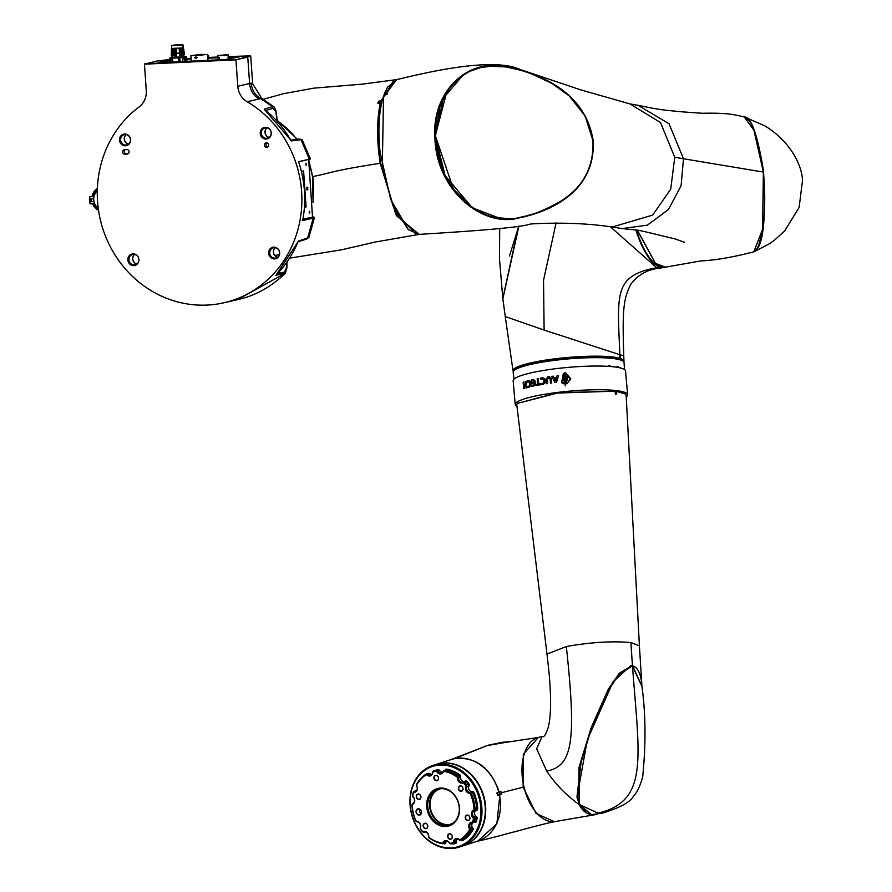 <?xml version="1.0" encoding="UTF-8"?>
<svg xmlns="http://www.w3.org/2000/svg" width="892" height="892" viewBox="0 0 892 892"><rect width="100%" height="100%" fill="white"/><g stroke="black" fill="none" stroke-linecap="round" stroke-linejoin="round"><path stroke-width="1.34" d="M196.173 58.359L196.831 57.579L196.173 58.359L194.779 57.523L194.947 58.114L196.006 56.865M195.816 56.932L197.177 57.501L195.928 58.013L197.177 57.501M207.022 54.546L190.877 55.505L207.022 54.546M208.617 55.817L208.683 56.664L207.669 56.787L208.683 56.664L208.628 55.85L207.669 56.787L207.557 55.56L208.438 55.516M207.646 56.486L207.557 55.56M192.817 55.627L206.465 54.579L200.7 54.367L192.817 55.627M207.725 56.965L208.617 56.843L207.669 56.776M208.683 56.664L208.628 55.85M200.499 54.423L192.326 55.516M200.767 55.259L200.7 54.367M200.455 54.579L200.499 55.271M206.175 54.535L202.774 54.468L202.819 55.036M196.831 57.579L195.337 57.199M185.87 61.392L185.201 56.954L186.071 56.553L183.841 57.322L184.555 61.448M169.982 62.15L169.904 57.958L171.008 57.634M171.141 62.094L170.918 57.746L170.116 57.735L172.256 57.868L172.613 62.016M172.156 58.047L182.525 57.199L182.871 61.526M183.596 55.025L183.719 56.82L184.967 56.765L183.785 57.088L184.722 61.437M185.291 56.564L184.176 56.742M171.208 57.422L172.078 57.378M183.719 56.82L172.457 57.356M171.052 62.094L170.762 57.991L172.1 57.947M180.139 61.659L179.872 57.724L182.481 57.434L182.76 61.537M178.734 61.726L178.768 57.88L179.649 57.512L180.084 61.659M186.316 56.753L186.93 61.336L186.316 56.753L185.268 56.564L186.116 56.564M171.855 55.75L176.047 55.572L176.505 53.297L179.515 53.085L179.827 55.494L179.76 54.334L183.942 53.71L183.864 52.717M176.047 55.572L176.616 54.869L176.683 55.917L172.346 55.75M184.477 54.735L184.566 53.81L179.638 54.501L179.459 52.806L183.629 52.227M176.505 53.297L182.581 52.461M176.538 52.996L176.616 54.869M171.755 53.565L171.833 54.557L176.426 54.579L171.821 54.423M171.766 54.423L176.248 54.936L171.699 55.605M176.248 53.085L171.543 52.896M183.607 52.204L183.54 51.357M183.362 48.235L182.492 44.856L183.228 52.338M183.496 50.61L183.841 49.952M183.629 52.004L179.693 52.84M183.953 51.446L183.897 50.699M183.44 49.762L183.797 49.205M183.785 49.194L183.339 48.358M179.716 53.219L184.454 52.126M184.566 53.81L179.905 54.356L180.017 55.371L184.22 54.847L183.25 54.345L184.087 55.003L179.95 55.516L184.109 54.992M176.482 52.349L171.911 52.472M171.643 48.469L182.347 48.547L179.203 49.082L179.247 49.74L182.403 49.394L179.247 49.829L179.303 50.487L182.459 50.142L179.303 50.576L179.348 51.234L182.503 50.799L179.404 51.981L182.559 51.546L179.459 52.728L182.615 52.427M179.459 52.728L179.415 52.082L181.946 52.026M182.559 51.647L179.415 52.082M182.503 50.889L179.359 51.335M171.699 49.383L176.27 49.261L176.226 48.603L171.643 48.726M171.743 50.13L176.326 50.008L176.281 49.35L171.699 49.473M171.799 50.877L176.371 50.755L176.326 50.108L171.755 50.22M171.855 51.624L176.426 51.502L176.382 50.855L171.81 50.967M171.9 52.372L176.482 52.249L176.438 51.602L171.855 51.725M175.401 53.074L171.532 52.784L176.36 52.617M171.688 53.052L176.371 52.806M182.492 44.856L182.481 47.923L181.689 48.279L182.347 48.547M182.347 48.647L181.745 49.216L182.392 49.305M182.403 49.394L181.801 49.963L182.447 50.052M182.459 50.142L181.856 50.71L182.503 50.799M181.912 51.468L182.559 51.546M181.957 52.215L182.604 52.293M171.097 53.063L176.281 53.464M176.114 55.56L176.426 54.914L175.858 55.616L171.275 55.672L171.219 54.747M179.493 51.58L181.89 51.279M181.856 50.71L179.348 51.234M179.448 51.011L181.845 50.532M181.801 49.963L179.303 50.487M179.247 49.829L181.79 49.774M181.745 49.216L179.247 49.74M179.348 49.517L181.734 49.027M181.7 48.469L179.192 48.993M179.147 48.335L181.689 48.279M179.961 48.235L182.102 48.001M171.743 48.436L182.481 47.923M171.643 48.625L175.423 48.569M176.103 48.87L171.275 49.038L176.226 48.603M176.371 50.755L171.387 50.721L176.326 50.108M171.442 51.48L176.27 51.301L171.442 51.48M176.482 52.249L171.476 52.037L176.438 51.602M171.331 49.785L176.281 49.35M176.148 49.617L171.342 49.974M171.81 45.592L182.749 44.778M179.114 44.678C171.375 45.28 170.138 45.559 175.389 45.537C183.128 44.934 184.365 44.656 179.114 44.678L182.615 44.734M171.888 45.481L175.389 45.537M171.543 45.67L182.994 44.99L172.011 45.358M180.084 44.834L172.959 45.425M175.022 45.559L179.95 44.723M179.303 44.801L181.087 44.79M177.553 45.325L178.612 45.213L177.553 45.325M179.158 45.169L180.217 45.057L179.158 45.169M180.184 45.013L181.243 44.901L180.184 45.013M180.34 44.901L181.399 44.778L180.34 44.901M178.166 44.901L179.225 44.778L178.166 44.901M174.799 45.169L175.858 45.046L174.799 45.169M176.404 45.013L177.463 44.89L176.404 45.013M173.773 45.325L174.843 45.202L173.773 45.325M173.617 45.436L174.676 45.325L173.617 45.436M174.353 45.481L175.412 45.358L174.353 45.481M175.769 45.202L176.828 45.079L175.769 45.202M175.702 45.314L176.761 45.191L175.702 45.314M177.397 45.224L178.456 45.113L177.397 45.224M178.511 45.068L179.582 44.946L178.511 45.068M177.508 45.046L178.578 44.923L177.508 45.046M228.542 59.14L228.24 54.903L217.893 55.627L228.073 54.747L218.038 55.449M228.051 56.91L228.118 56.921A0.747 0.747 0 0 1 228.185 58.08L228.051 56.91M219.209 57.612L219.097 58.727A0.747 0.747 0 0 1 218.986 57.746L219.298 58.816A0.747 0.58 -89.9 0 1 219.209 57.612M227.493 54.903L218.339 55.46L227.493 54.903M225.431 55.193L220.714 55.527M98.209 208.048A10.604 9.634 -86.7 0 1 93.749 199.953A10.604 9.634 93.3 0 1 97.295 190.855M92.634 196.441L89.635 196.686L92.634 196.441A12.109 11.005 -86.7 0 1 97.351 188.948M93.47 198.827A12.41 11.273 93.3 0 0 93.493 200.187A12.41 11.273 -86.7 0 0 93.649 201.525L90.794 201.737A15.041 13.67 93.3 0 1 90.638 200.388A15.041 13.67 -86.7 0 1 90.605 199.039L89.691 198.983A15.041 13.67 -86.7 0 1 89.88 196.708M89.891 201.681L89.88 201.681A15.041 13.67 93.3 0 0 90.382 203.889L93.136 203.621A12.109 11.005 -86.7 0 0 98.466 209.921M92.389 196.418L89.713 196.864M89.635 196.686L89.635 196.686A15.041 13.67 93.3 0 0 89.49 200.321L89.624 196.708M90.148 203.878A15.041 13.67 -86.7 0 1 89.49 200.321L90.382 203.889M89.78 199.039A15.041 13.67 93.3 0 0 89.813 200.343A15.041 13.67 93.3 0 0 89.969 201.681L90.794 201.737M90.605 199.039L89.691 198.983M90.884 198.961L92.311 198.838L90.884 198.961M91.252 201.759A15.041 13.67 -86.7 0 1 91.107 200.421A15.041 13.67 -86.7 0 1 91.073 199.061M276.988 120.721L275.762 111.277L272.963 108.278L265.225 110.742L264.255 109.214L272.406 106.605L274.167 106.906M291.16 140.535L264.255 109.214A109.058 101.956 -102.9 0 1 291.305 140.958L290.301 140.167L299.154 139.018L300.66 139.754L291.305 140.958L290.301 140.167M301.228 140.089L309.312 159.222L309.58 158.363M285.429 273.086L275.862 275.26A109.058 101.956 -102.9 0 0 298.307 241.141L308.911 237.406L306.703 239.056L297.85 241.832M277.825 273.264L284.414 272.149L286.678 267.31L286.733 262.371M284.414 272.149L284.102 273.866L237.495 299.667C255.034 295.832 270.956 287.034 285.262 273.275L286.889 267.957L286.945 262.07M313.694 217.213L313.438 218.083L302.667 220.547A109.058 101.956 -102.9 0 0 298.552 161.686L309.312 159.222L298.608 161.865M302.711 220.279L313.259 217.871L313.516 217.012L302.945 219.042M310.461 158.977L302.12 139.687M309.424 158.586L309.178 159.445M306.157 239.112L307.55 238.242L313.516 217.012M314.542 217.291L308.911 237.406M312.523 216.845L308.677 159.556L312.512 217.024M228.397 57.021L239.246 56.876L225.42 59.496L159.947 62.63L158.252 62.462L169.915 60.11M169.915 60.355L159.311 62.485M186.618 59.017L191.111 58.794M191.133 59.028L186.651 59.251M207.791 57.991L218.016 57.501M237.74 56.865L228.408 57.266M218.038 57.746L207.814 58.225M169.915 59.441L156.613 61.102L144.448 64.202L235.923 59.82L250.306 55.895L228.352 56.519M144.894 63.778L235.678 59.441M274.089 106.839L261.78 98.477L259.003 99.023A18.799 17.572 77.1 0 1 249.615 83.536L247.764 57.11L235.923 59.82L237.774 86.245L251.154 83.157L252.648 83.77L250.719 56.274L247.396 56.753M217.982 57.01L207.758 57.501M191.078 58.303L186.551 58.526M312.992 199.016A78.975 73.835 -102.9 0 0 309.624 164.362M296.791 139.33A78.975 73.835 -102.9 0 0 277.412 120.966M307.015 188.836L307.16 189.517L307.417 188.836M307.283 188.435L307.539 189.528M306.937 188.758L306.826 189.84M307.305 188.703L307.885 189.517L307.472 188.39M307.428 188.569L307.183 189.829L307.651 188.691M307.461 187.666L306.681 188.078M307.138 187.153L307.038 188.056L307.818 187.655L306.881 187.164M307.818 187.655L306.904 187.799M125.215 149.666A2.252 2.107 -102.9 0 0 126.53 153.837L124.969 154.193A2.252 2.107 77.1 0 1 124.3 149.745A2.252 2.107 77.1 0 1 124.646 149.7L126.764 149.6A2.252 2.107 77.1 0 1 127.422 154.048A2.252 2.107 77.1 0 1 127.077 154.093L127.757 153.937M126.53 153.837L128.08 153.758M124.969 154.193L127.077 154.093M266.92 142.943A2.252 2.107 -102.9 0 0 267.845 147.013M266.764 147.403A2.252 2.107 77.1 0 1 266.095 142.954A2.252 2.107 77.1 0 1 268.693 144.872A2.252 2.107 77.1 0 1 266.764 147.403M309.925 212.118L309.435 213.255L309.334 211.17L309.925 212.118M309.268 211.281L309.357 213.143M306.569 164.184L306.079 165.321L305.989 163.225L306.569 164.184M306.001 165.21L305.911 163.347M304.406 207.29L306.101 206.899L303.592 170.952L301.385 171.454M306.101 206.899L304.428 206.977M266.206 138.929A5.798 5.419 77.1 0 1 260.375 133.421A5.798 5.419 77.1 0 1 265.392 127.389A5.798 5.419 77.1 0 1 271.224 132.897A5.798 5.419 77.1 0 1 266.206 138.929M265.883 127.812A5.263 4.917 -102.9 0 0 261.367 133.733A5.263 4.917 -102.9 0 0 267.422 138.193A5.263 4.917 -102.9 0 0 265.883 127.812M265.816 129.195A5.642 5.274 -102.9 0 0 267.533 136.721M269.172 137.379A5.263 4.917 77.1 0 1 267.009 127.902M266.173 139.052A5.909 5.519 77.1 0 1 260.241 133.432A5.909 5.519 77.1 0 1 265.348 127.288A5.909 5.519 77.1 0 1 271.291 132.908A5.909 5.519 77.1 0 1 266.173 139.052M273.777 247.229A5.798 5.419 -102.9 0 0 268.76 253.261A5.798 5.419 -102.9 0 0 274.58 258.78A5.798 5.419 -102.9 0 0 279.609 252.748A5.798 5.419 -102.9 0 0 273.777 247.229M274.992 258.145A5.263 4.917 77.1 0 1 273.454 247.775A5.263 4.917 77.1 0 1 279.508 252.235A5.263 4.917 77.1 0 1 274.992 258.145M275.918 256.573A5.642 5.274 77.1 0 1 274.19 249.046M275.383 247.742A5.263 4.917 -102.9 0 0 277.557 257.219M274.558 258.892A5.909 5.519 77.1 0 1 268.615 253.272A5.909 5.519 77.1 0 1 273.733 247.129A5.909 5.519 77.1 0 1 279.664 252.748A5.909 5.519 77.1 0 1 274.558 258.892M124.657 134.135A5.798 5.419 -102.9 0 0 119.639 140.167A5.798 5.419 -102.9 0 0 125.471 145.675A5.798 5.419 -102.9 0 0 130.488 139.643A5.798 5.419 -102.9 0 0 124.657 134.135M125.872 145.039A5.263 4.917 77.1 0 1 124.334 134.67A5.263 4.917 77.1 0 1 130.388 139.13A5.263 4.917 77.1 0 1 125.872 145.039M126.798 143.467A5.642 5.274 77.1 0 1 125.07 135.941M126.274 134.636A5.263 4.917 -102.9 0 0 128.437 144.114M125.438 145.786A5.909 5.519 77.1 0 1 119.506 140.178A5.909 5.519 77.1 0 1 124.612 134.034A5.909 5.519 77.1 0 1 130.544 139.643A5.909 5.519 77.1 0 1 125.438 145.786M133.845 265.515A5.798 5.419 77.1 0 1 128.024 260.007A5.798 5.419 77.1 0 1 133.042 253.975A5.798 5.419 77.1 0 1 138.862 259.483A5.798 5.419 77.1 0 1 133.845 265.515M133.521 254.398A5.263 4.917 -102.9 0 0 129.006 260.308A5.263 4.917 -102.9 0 0 135.06 264.779A5.263 4.917 -102.9 0 0 133.521 254.398M133.454 255.781A5.642 5.274 -102.9 0 0 135.183 263.307M136.822 263.954A5.263 4.917 77.1 0 1 134.647 254.488M133.811 265.638A5.909 5.519 77.1 0 1 127.879 260.018A5.909 5.519 77.1 0 1 132.997 253.874A5.909 5.519 77.1 0 1 138.929 259.494A5.909 5.519 77.1 0 1 133.811 265.638M237.495 299.667L223.914 302.778A109.058 101.956 -102.9 0 1 106.85 239.48A109.058 101.956 -102.9 0 1 139.119 106.906A18.799 17.572 77.1 0 0 146.288 90.627L144.448 64.202M223.914 302.778A109.058 101.956 -102.9 0 0 301.139 212.82A109.058 101.956 -102.9 0 0 247.162 101.733A18.799 17.572 77.1 0 1 237.774 86.245M272.963 108.278L272.406 106.605L260.709 98.611C255.056 95.098 251.879 89.947 251.154 83.157M419.173 234.384L396.371 215.585L380.17 163.292C376.692 140.033 376.747 119.929 380.338 102.959L378.052 103.26L378.743 101.142L380.839 100.863L381.531 102.714L379.033 103.138M393.372 80.938L381.308 101.075L378.799 101.677L378.42 103.238M377.572 102.914L378.186 103.249M381.263 104.119L380.806 103.171C377.238 120.052 377.182 140.066 380.639 163.214L395.167 212.185L415.772 234.038M396.539 79.633L380.839 100.863L381.743 101.989M312.992 199.172L312.546 176.616L309.557 164.028M380.639 163.214L380.17 163.292C331.791 170.796 332.225 172.647 313.014 176.538L313.014 202.517M277.356 120.476L297.337 139.252M308.9 160.593L312.546 176.616M387.251 94.184L386.414 93.27L387.362 94.028L383.75 95.444C378.944 110.385 377.729 129.273 380.081 152.108L390.64 199.351L408.38 229.735L419.597 234.351C461.354 231.753 518.408 228.151 530.818 223.97C560.12 222.286 587.271 223.301 612.258 227.003L652.665 215.106L670.706 189.193L674.753 157.293L660.493 122.527L629.975 103.918L637.981 105.278C660.002 109.939 662.633 109.928 682.692 111.879L702.472 113.306C700.41 113.228 717.726 112.961 723.345 113.607L722.397 113.563C727.649 113.518 734.919 114.644 744.229 116.964L748.065 119.617C753.506 124.334 758.501 140.758 763.05 168.911L763.028 168.934C767.02 202.841 762.816 229.411 762.136 232.477L758.635 245.333C756.472 249.637 754.855 251.8 753.807 251.834L762.56 229.3L763.385 172.089L753.918 130.143L744.229 116.964M384.619 95.266A76.344 27.039 -98.3 0 1 384.642 95.232L384.162 94.028L387.474 87.249L384.385 93.66L386.414 93.27M754.086 251.7L756.594 249.816C763.63 241.777 765.949 215.864 763.552 172.111L763.195 168.945C757.174 133.376 750.83 116.071 744.14 117.03M754.509 251.555L768.982 243.984L774.434 240.204L784.704 230.883L799.109 207.49L802.521 180.362C801.852 164.764 790.134 141.293 764.845 125.828L744.586 117.086M637.379 230.158L655.497 263.408L665.477 267.165L700.911 260.91C714.737 260.341 732.332 257.342 753.707 251.879L753.807 251.834M655.375 263.296L637.178 230.125M684.51 242.323L675.378 239L652.531 233.47C633.365 229.01 642.563 230.85 622.181 228.575L647.369 225.163L668.376 209.609L681.064 185.859L683.506 158.765L669.033 123.754L637.992 105.278M498.383 217.748L472.292 207.803L453.448 189.193L435.385 135.796C437.504 162.366 445.376 182.47 459.012 196.095C481.814 219.532 498.84 217.47 504.515 218.317C518.297 220.279 537.062 214.559 560.823 201.168C584.004 186.328 594.696 166.124 592.912 140.557C585.353 91.876 539.247 73.189 506.578 67.045C471.288 57.958 433.791 88.319 435.597 135.718L436.088 143.489C440.269 192.137 484.69 227.393 519.3 217.481C551.501 210.958 595.365 190.843 592.901 140.546L585.119 115.993L569.174 95.845L551.657 83.257L532.067 74.103L520.917 70.223L505.452 66.889L490.923 66.287L480.911 67.491L468.133 71.884L456.291 80.224L447.104 91.541L440.068 106.126L435.597 135.718M435.385 135.774L443.491 98.02L463.472 74.627M593.158 140.613C595.945 190.877 551.223 211.449 519.211 217.893C483.877 227.761 439.622 192.895 435.229 143.623L434.738 135.807C432.854 88.118 470.809 57.69 506.277 66.878C539.292 73.111 585.576 91.698 593.158 140.613L592.756 140.624M408.257 229.634L393.038 205.918L382.278 168.733L383.527 95.801M446.758 92.077L435.274 135.852L445.13 175.691L472.47 207.947M442.867 170.495L435.552 139.854M386.793 94.585L386.47 93.783L384.419 94.184L384.831 95.232M629.975 103.918L580.625 89.824L520.003 69.442C491.28 56.151 420.611 74.014 397.007 79.533L387.474 87.249M618.647 358.729L618.769 359.153A53.776 8.195 175 0 0 617.766 358.863L619.483 358.227L619.862 354.815L620.486 358.528L618.769 359.153M502.832 298.497L518.508 226.211M518.798 226.167L509.421 256.06M619.394 356.008L619.862 354.726L623.753 355.763C622.181 308.309 623.653 298.764 630.655 284.492C637.836 274.714 647.804 269.239 660.559 268.068L656.657 267.678C613.607 275.784 617.409 293.658 619.862 354.726L544.12 330.073L543.529 280.244L556.084 222.9M618.669 358.907L620.196 358.439L620.107 356.298L619.271 356.053M619.148 358.651L619.159 358.651A55.282 8.429 175 0 0 548.101 360.167A55.282 8.429 175 0 0 513.457 371.206M620.196 358.439L620.486 358.528A55.672 8.485 -5 0 1 623.954 361.148A55.672 8.485 -5 0 1 623.787 361.873M619.973 358.718L620.152 358.952A55.282 8.429 175 0 1 623.597 361.628M518.899 226.144L502.865 298.775L505.262 316.56L544.12 330.073M656.657 267.678L610.295 226.735M664.874 267.232A69.587 24.642 -98.3 0 1 664.473 267.321A69.587 24.642 -98.3 0 1 659.968 267.054A69.587 24.642 -98.3 0 1 635.884 229.958M636.42 230.025A69.197 24.508 81.7 0 0 660.281 266.619A69.197 24.508 81.7 0 0 661.775 266.942M513.313 371.485A55.672 8.485 -5 0 1 513.023 370.804A55.672 8.485 -5 0 1 547.922 359.755A55.672 8.485 -5 0 1 619.494 358.227M596.949 814.351L596.938 814.351C589.099 815.767 583.257 812.567 579.41 804.751L591.608 814.63L602.869 812.991C619.706 807.862 629.797 802.41 633.153 796.634C636.91 792.821 640.088 786.265 642.675 776.954C645.975 744.162 645.73 714.024 641.961 686.528L632.473 665.956L619.349 673.917L608.255 690.274L591.552 728.073L579.365 767.956L579.454 804.606L598.131 813.136L602.925 812.969M542.091 736.502L538.199 737.506A42.894 24.34 78.9 0 0 524.284 753.84A42.894 24.34 78.9 0 0 535.624 811.753A42.894 24.34 78.9 0 0 550.966 821.632A42.894 24.34 78.9 0 0 554.668 821.644L596.525 814.441L591.218 814.719L578.875 804.361L578.975 767.488L591.251 727.459L608.166 689.46L619.316 673.226L632.428 665.432L641.928 686.16M624.489 369.544L624.054 362.598A55.65 8.485 175 0 0 623.307 361.349A55.65 8.485 175 0 0 613.584 358.595A55.65 8.485 175 0 0 555.248 360.268A55.65 8.485 175 0 0 513.692 370.894A55.65 8.485 175 0 0 513.179 372.254L513.948 379.167M611.12 366.59L607.876 366.356A2.074 1.383 -102.9 0 1 608.757 365.497A2.074 1.383 -102.9 0 1 608.868 365.475M513.692 370.894L514.026 370.503A55.282 8.429 -5 0 1 555.303 359.944A55.282 8.429 -5 0 1 613.261 358.283A55.282 8.429 -5 0 1 622.917 361.026L623.307 361.349M535.523 811.631A42.493 24.117 -101.1 0 1 535.423 811.519A42.493 24.117 -101.1 0 1 524.195 754.141A42.493 24.117 -101.1 0 1 524.24 753.996M516.959 406.373A56.408 8.597 -5 0 1 515.219 404.5A56.408 8.597 -5 0 1 538.545 395.401A56.408 8.597 -5 0 1 596.692 389.748A56.408 8.597 -5 0 1 627.611 394.721A56.408 8.597 -5 0 1 626.229 396.862M535.992 385.612A56.408 8.597 -5 0 1 537.664 385.277A56.408 8.597 -5 0 1 540.597 384.731L540.496 383.649A56.408 8.597 -5 0 0 538.757 383.973L538.277 378.565A56.408 8.597 -5 0 0 537.185 378.777L537.653 384.184A56.408 8.597 -5 0 0 537.564 384.196A56.408 8.597 -5 0 0 535.891 384.53L535.992 385.612M515.219 404.5L513.156 380.806A56.408 8.597 -5 0 1 536.482 371.708A56.408 8.597 -5 0 1 594.629 366.055A56.408 8.597 -5 0 1 625.548 371.016L627.611 394.721M525.455 381.52A56.408 8.597 -5 0 1 526.302 381.274L526.871 387.764A56.408 8.597 -5 0 0 526.012 388.009L525.778 385.311A56.408 8.597 -5 0 0 524.262 385.757L524.496 388.455A56.408 8.597 -5 0 0 523.716 388.689L523.158 382.2A56.408 8.597 -5 0 1 523.938 381.954L524.162 384.63A56.408 8.597 -5 0 1 525.678 384.184L525.511 381.52A56.33 8.585 -5 0 1 526.302 381.297M533.126 380.728L534.208 382.111A56.33 8.585 -5 0 0 531.431 382.735L531.476 383.85A56.408 8.597 -5 0 1 534.252 383.237L533.505 385.054A56.33 8.585 -5 0 0 531.665 385.467L531.71 386.548A56.408 8.597 -5 0 1 533.873 386.069L535.3 384.184L534.999 380.795L533.472 379.579M531.621 385.467A56.408 8.597 -5 0 1 533.449 385.054L534.252 383.237M531.376 382.724A56.408 8.597 -5 0 1 534.163 382.111L533.182 380.728M533.505 379.579L533.349 379.579A56.33 8.585 -5 0 0 531.197 380.059L531.242 381.14A56.408 8.597 -5 0 1 533.082 380.728M531.141 380.059A56.408 8.597 -5 0 1 533.304 379.568L533.349 379.579M530.484 381.798L528.934 380.583A56.408 8.597 -5 0 0 526.949 381.096L527.038 382.189A56.408 8.597 -5 0 1 528.733 381.743L529.904 384.43L529.112 386.069A56.408 8.597 -5 0 0 527.417 386.504L527.507 387.596A56.408 8.597 -5 0 1 529.502 387.083L530.785 385.188L530.484 381.798M528.733 381.743L529.848 384.43L529.112 386.069M565.996 374.528L564.536 378.141L564.402 382.467L565.483 380.115L565.985 374.517L564.536 378.141L564.413 382.478M563.454 375.833L563.309 380.159L565.015 372.477L563.454 375.833L563.32 380.17M565.773 380.538L565.216 385.823L567.814 377.829L567.223 376.591L565.773 380.538L565.227 385.835M564.112 383.928L564.212 382.724L562.06 381.575L563.543 373.436L561.614 382.735L564.112 383.928M542.492 378.899L543.741 379.702L543.942 382.032L542.871 383.226A56.408 8.597 -5 0 0 540.864 383.582L540.953 384.664A56.408 8.597 -5 0 1 543.25 384.262L545.079 382.735L544.722 378.654L542.693 377.773A56.408 8.597 -5 0 0 540.396 378.175L540.485 379.256A56.408 8.597 -5 0 1 542.492 378.899L542.838 378.933M557.021 375.699L556.563 377.327A56.408 8.597 -5 0 0 554.01 377.65L553.296 376.168A56.408 8.597 -5 0 0 551.769 376.379L554.947 382.523A56.408 8.597 -5 0 1 556.485 382.322L558.593 375.51A56.408 8.597 -5 0 0 557.021 375.699L556.563 377.327M570.791 378.922L566.119 373.246L570.033 379.044L566.977 383.783L570.791 378.855L566.119 373.246L566.32 374.517M546.071 379.212L546.462 383.738A56.408 8.597 -5 0 1 547.688 383.549L547.32 379.29L549.182 377.862L550.13 378.877L550.498 383.125A56.408 8.597 -5 0 1 551.758 382.947L551.367 378.42L549.372 376.714A56.408 8.597 -5 0 0 547.677 376.97L546.071 379.212L546.495 383.727M635.985 667.617L632.361 665.778M613.038 681.878L587.337 739.892L577.001 797.147L579.41 804.751L576.968 796.991L581.428 759.315L591.909 726.489L613.038 681.878L630.7 665.755L632.428 665.432L630.878 642.541C612.124 640.913 590.604 642.24 566.331 646.522L546.997 654.081L549.015 672.345C551.312 698.168 551.066 716.454 548.268 727.203C545.96 734.562 543.897 737.662 542.057 736.513L536.649 748.789L546.696 771.101C555.159 783.856 565.874 794.939 578.875 804.361L579.153 804.116M630.878 642.541L639.408 645.819L626.139 395.267L625.415 394.03L616.584 391.398L616.718 393.64L615.558 394.576M615.536 394.543L615.012 391.198L557.567 393.038L517.271 403.44L516.769 404.778L546.997 654.081M625.415 394.03L616.261 391.086L615.023 391.51M615.012 391.198L557.645 392.714L517.271 403.44M615.948 394.677L616.283 391.499M615.012 391.332L616.071 391.298M586.356 812.79L579.443 804.818M632.473 665.956L632.473 665.956C639.374 758.702 648.952 800.983 598.131 813.136M608.121 366.367A2.074 1.383 -102.9 0 1 608.98 365.441A2.074 1.383 -102.9 0 1 610.574 366.545M616.918 367.27A2.074 0.948 -99.5 0 1 617.487 366.489A2.074 0.948 -99.5 0 1 618.546 367.56M619.026 367.649L617.074 366.389L616.818 367.259M570.033 379.055L567.156 383.727M525.511 381.52L525.678 384.184M525.745 384.184A56.33 8.585 -5 0 0 524.228 384.63L524.162 384.63M523.938 381.977A56.33 8.585 -5 0 0 523.214 382.2L523.158 382.2M523.214 382.2L523.782 388.678M526.068 387.987L525.778 385.311M538.79 383.973L538.757 383.973A56.33 8.585 -5 0 1 540.496 383.66M535.891 384.53L535.936 384.541A56.33 8.585 -5 0 1 537.698 384.184L537.185 378.777A56.33 8.585 -5 0 1 538.289 378.576M535.936 384.541L536.036 385.612M556.586 377.327A56.33 8.585 -5 0 0 554.032 377.662L554.01 377.65M553.308 376.179A56.33 8.585 -5 0 0 551.791 376.391L551.769 376.379M551.791 376.391L554.969 382.534M557.032 375.71A56.33 8.585 -5 0 1 558.593 375.521M555.582 380.906L556.24 378.498A56.408 8.597 -5 0 0 554.523 378.71L555.582 380.906L556.24 378.498M542.537 378.91L543.774 379.713L543.975 382.044L542.905 383.237A56.33 8.585 -5 0 0 540.909 383.582L540.998 384.653M542.726 377.773A56.33 8.585 -5 0 0 540.429 378.175L540.396 378.175M540.429 378.175L540.53 379.245M531.197 380.059L531.286 381.129M531.431 382.735L531.532 383.839M531.665 385.467L531.766 386.537M528.989 380.594A56.33 8.585 -5 0 0 527.005 381.107L526.949 381.096M527.005 381.107L527.094 382.166M529.168 386.069A56.33 8.585 -5 0 0 527.473 386.515L527.417 386.504M527.473 386.515L527.562 387.574M549.394 376.725A56.33 8.585 -5 0 0 547.699 376.982L546.105 379.212M549.204 377.873L550.152 378.877L550.52 383.125M564.212 382.724L562.072 381.586M563.365 373.525L561.614 382.735M567.814 377.84L567.223 376.591L565.784 380.55M565.026 372.488L563.465 375.844M477.967 840.978L496.855 823.795L499.843 794.861L499.208 794.973M498.728 792.007L499.141 791.906C490.723 767.901 476.005 756.773 454.998 758.512L451.408 759.46M497.97 794.995A40.619 33.361 -108.1 0 0 497.491 792.91M500.68 791.427L501.973 792.609L501.382 794.371L498.149 794.761L501.003 794.047L501.494 792.72L500.68 791.427L498.539 792.397M500.535 791.84L499.152 792.274M499.743 793.066L499.353 792.341L499.364 794.371M499.353 792.341L499.732 793.913M501.382 794.371L499.843 794.861M538.311 737.483L523.336 754.186L523.136 787.179L536.014 813.426L554.445 821.688M523.136 787.179L501.494 792.72M509.388 741.709L486.809 745.656L454.998 758.512M490.02 744.764L538.623 737.428M497.078 793.044A40.619 33.361 71.9 0 1 497.558 795.073M497.346 795.118L498.862 794.828L497.346 795.118M459.257 847.088L462.602 845.995A42.872 35.212 -108.1 0 0 483.966 798.552A42.872 35.212 -108.1 0 0 435.987 764.489L432.642 765.581A42.872 35.212 71.9 0 1 480.621 799.645A42.872 35.212 71.9 0 1 459.257 847.088A42.872 35.212 71.9 0 1 411.29 813.036A42.872 35.212 71.9 0 1 432.642 765.581M411.491 813.047A42.125 34.598 -108.1 0 0 455.176 847.4A42.125 34.598 -108.1 0 0 479.606 799.89A42.125 34.598 -108.1 0 0 435.909 765.537A42.125 34.598 -108.1 0 0 411.491 813.047M435.653 771.29L435.909 770.42L437.95 769.751A2.252 1.851 71.9 0 1 439.868 770.744L437.827 771.413A3.758 3.089 -108.1 0 0 441.417 772.963A3.758 3.089 -108.1 0 0 443.034 771.502A2.252 1.851 71.9 0 1 444.785 770.577A37.609 30.897 71.9 0 1 457.406 776.007A2.252 1.851 71.9 0 1 458.466 778.147A3.758 3.089 -108.1 0 0 458.588 779.173A3.758 3.089 -108.1 0 0 462.792 782.161A3.758 3.089 -108.1 0 0 462.803 782.161L462.803 782.161A2.252 1.851 71.9 0 1 464.788 782.853A37.609 30.897 71.9 0 1 466.271 784.737A2.252 1.851 71.9 0 1 466.683 787.09A3.758 3.089 -108.1 0 0 466.616 789.342A3.758 3.089 -108.1 0 0 469.75 792.453A2.252 1.851 71.9 0 1 471.489 793.869A37.609 30.897 71.9 0 1 475.035 808.921A2.252 1.851 71.9 0 1 474.087 810.85A3.758 3.089 -108.1 0 0 472.615 814.842A3.758 3.089 -108.1 0 0 473.697 816.882A2.252 1.851 71.9 0 1 474.377 819.179A37.609 30.897 71.9 0 1 473.875 821.454A2.252 1.851 71.9 0 1 472.37 822.814A3.758 3.089 -108.1 0 0 471.734 822.937A3.758 3.089 -108.1 0 0 469.861 827.096A3.758 3.089 -108.1 0 0 470.218 828.077A2.252 1.851 71.9 0 1 470.207 830.419A37.609 30.897 71.9 0 1 461.131 840.041A2.252 1.851 71.9 0 1 459.124 839.84A3.758 3.089 -108.1 0 0 456.37 839.227A3.758 3.089 -108.1 0 0 454.407 841.858A2.252 1.851 71.9 0 1 453.103 843.464A37.609 30.897 71.9 0 1 451.107 843.854A2.252 1.851 71.9 0 1 449.189 842.862A3.758 3.089 -108.1 0 0 445.587 841.312A3.758 3.089 -108.1 0 0 443.971 842.773A2.252 1.851 71.9 0 1 442.231 843.698A37.609 30.897 71.9 0 1 429.61 838.268A2.252 1.851 71.9 0 1 428.55 836.127A3.758 3.089 -108.1 0 0 428.428 835.102A3.758 3.089 -108.1 0 0 424.213 832.113A2.252 1.851 71.9 0 1 422.228 831.422A37.609 30.897 71.9 0 1 420.734 829.538A2.252 1.851 71.9 0 1 420.322 827.185A3.758 3.089 -108.1 0 0 420.4 824.922A3.758 3.089 -108.1 0 0 417.255 821.822A2.252 1.851 71.9 0 1 415.516 820.406A37.609 30.897 71.9 0 1 413.096 813.002A37.609 30.897 71.9 0 1 411.981 805.353A2.252 1.851 71.9 0 1 412.929 803.424A3.758 3.089 -108.1 0 0 414.401 799.433A3.758 3.089 -108.1 0 0 413.319 797.392A2.252 1.851 71.9 0 1 412.628 795.095A37.609 30.897 71.9 0 1 413.141 792.821A2.252 1.851 71.9 0 1 414.646 791.46A3.758 3.089 -108.1 0 0 415.271 791.338A3.758 3.089 -108.1 0 0 417.144 787.179A3.758 3.089 -108.1 0 0 416.798 786.187A2.252 1.851 71.9 0 1 416.798 783.845A37.609 30.897 71.9 0 1 425.874 774.234A2.252 1.851 71.9 0 1 427.892 774.423A3.758 3.089 -108.1 0 0 430.646 775.048A3.758 3.089 -108.1 0 0 432.609 772.416A2.252 1.851 71.9 0 1 433.913 770.811A37.609 30.897 71.9 0 1 435.909 770.42A2.252 1.851 71.9 0 1 437.827 771.413L436.935 771.948A1.505 1.238 -108.1 0 0 435.653 771.29A36.851 30.272 -108.1 0 0 433.69 771.669A1.505 1.238 -108.1 0 0 432.832 772.74A4.516 3.702 71.9 0 1 427.168 775.148A1.505 1.238 -108.1 0 0 425.818 775.025A36.851 30.272 -108.1 0 0 416.932 784.447A1.505 1.238 -108.1 0 0 416.921 786.008A4.516 3.702 71.9 0 1 417.344 787.19A4.516 3.702 71.9 0 1 414.345 792.33A1.505 1.238 -108.1 0 0 413.342 793.233A36.851 30.272 -108.1 0 0 412.84 795.463A1.505 1.238 -108.1 0 0 413.297 797.002A4.516 3.702 71.9 0 1 414.602 799.444A4.516 3.702 71.9 0 1 412.84 804.238A1.505 1.238 -108.1 0 0 412.204 805.521A36.851 30.272 -108.1 0 0 413.297 813.025A36.851 30.272 -108.1 0 0 415.672 820.272A1.505 1.238 -108.1 0 0 416.832 821.22A4.516 3.702 71.9 0 1 420.6 824.944A4.516 3.702 71.9 0 1 420.511 827.653A1.505 1.238 -108.1 0 0 420.79 829.226A36.851 30.272 -108.1 0 0 422.25 831.076A1.505 1.238 -108.1 0 0 423.566 831.534A4.516 3.702 71.9 0 1 428.628 835.113A4.516 3.702 71.9 0 1 428.773 836.35A1.505 1.238 -108.1 0 0 429.476 837.778A36.851 30.272 -108.1 0 0 441.841 843.096A1.505 1.238 -108.1 0 0 443.012 842.483A4.516 3.702 71.9 0 1 449.267 842.594A1.505 1.238 -108.1 0 0 450.538 843.252A36.851 30.272 -108.1 0 0 452.5 842.873A1.505 1.238 -108.1 0 0 453.37 841.803A4.516 3.702 71.9 0 1 459.034 839.383A1.505 1.238 -108.1 0 0 460.372 839.517A36.851 30.272 -108.1 0 0 469.27 830.095A1.505 1.238 -108.1 0 0 469.27 828.534A4.516 3.702 71.9 0 1 471.857 822.212A1.505 1.238 -108.1 0 0 472.849 821.298A36.851 30.272 -108.1 0 0 473.351 819.068A1.505 1.238 -108.1 0 0 472.905 817.54A4.516 3.702 71.9 0 1 473.362 810.304A1.505 1.238 -108.1 0 0 473.998 809.011A36.851 30.272 -108.1 0 0 470.53 794.259A1.505 1.238 -108.1 0 0 469.37 793.322A4.516 3.702 71.9 0 1 465.691 786.889A1.505 1.238 -108.1 0 0 465.412 785.317A36.851 30.272 -108.1 0 0 463.952 783.466A1.505 1.238 -108.1 0 0 462.625 783.009A4.516 3.702 71.9 0 1 457.429 778.192A1.505 1.238 -108.1 0 0 456.715 776.765A36.851 30.272 -108.1 0 0 444.35 771.446A1.505 1.238 -108.1 0 0 443.19 772.059A4.516 3.702 71.9 0 1 436.935 771.948M439.868 770.744A3.758 3.089 -108.1 0 0 442.365 772.405M444.673 770.967L445.442 769.406A3.01 2.475 71.9 0 1 446.847 769.183A38.356 31.51 71.9 0 1 459.726 774.724A3.01 2.475 71.9 0 1 460.785 776.018A3.758 3.089 -108.1 0 0 460.629 778.515A3.758 3.089 -108.1 0 0 464.665 781.548M467.252 781.693L466.416 782.317A2.252 1.851 -108.1 0 0 464.442 781.626L465.936 780.79A3.01 2.475 71.9 0 1 467.252 781.693A38.356 31.51 71.9 0 1 468.768 783.622A3.01 2.475 71.9 0 1 469.437 785.216A3.758 3.089 -108.1 0 0 468.646 788.684A3.758 3.089 -108.1 0 0 472.849 791.672M476.44 810.048A3.758 3.089 -108.1 0 0 474.655 814.184A3.758 3.089 -108.1 0 0 476.93 817.05A3.01 2.475 71.9 0 1 477.042 818.756A38.356 31.51 71.9 0 1 476.518 821.075A3.01 2.475 71.9 0 1 475.726 822.391L473.998 822.279A2.252 1.851 -108.1 0 0 475.503 820.919A37.609 30.897 -108.1 0 0 476.016 818.644A2.252 1.851 -108.1 0 0 475.336 816.347L476.93 817.05M473.05 822.636A3.758 3.089 -108.1 0 0 471.901 826.427A3.758 3.089 -108.1 0 0 473.173 828.646A3.01 2.475 71.9 0 1 472.782 830.218A38.356 31.51 71.9 0 1 463.528 840.041A3.01 2.475 71.9 0 1 462.134 840.342L461.755 839.896M457.451 839.116A3.758 3.089 -108.1 0 0 456.526 842.728L456.537 842.739A3.01 2.475 71.9 0 1 455.333 843.531A38.356 31.51 71.9 0 1 453.292 843.921A3.01 2.475 71.9 0 1 451.965 843.709M446.68 841.201A3.758 3.089 -108.1 0 0 445.643 843.531A3.01 2.475 71.9 0 1 444.238 843.765A38.356 31.51 71.9 0 1 443.257 843.564M414.747 791.371A3.01 2.475 71.9 0 1 415.36 790.557A3.758 3.089 -108.1 0 0 416.218 790.78M427.915 773.565A2.252 1.851 71.9 0 1 429.933 773.765A3.758 3.089 -108.1 0 0 431.594 774.49M435.709 770.22A2.252 1.851 71.9 0 1 435.954 770.142L433.913 770.811L433.69 771.669M437.95 769.751A37.609 30.897 -108.1 0 0 435.954 770.142M460.785 776.018L460.105 777.612A2.252 1.851 -108.1 0 0 459.034 775.482A37.609 30.897 -108.1 0 0 446.424 770.041L444.35 771.446M477.387 809.891L475.715 810.315A2.252 1.851 -108.1 0 0 476.663 808.386L477.699 808.286A3.01 2.475 71.9 0 1 477.387 809.891L474.087 810.85L473.362 810.304M469.437 785.216L468.322 786.554A2.252 1.851 -108.1 0 0 467.91 784.202A37.609 30.897 -108.1 0 0 466.416 782.317L463.952 783.466M473.998 809.011L476.663 808.386A37.609 30.897 -108.1 0 0 473.128 793.334A2.252 1.851 -108.1 0 0 471.389 791.918L473.072 791.583A3.01 2.475 71.9 0 1 474.087 792.932A38.356 31.51 71.9 0 1 477.699 808.286M453.348 843.386L454.73 842.94A2.252 1.851 -108.1 0 0 456.035 841.323L456.526 842.728M472.782 830.218L471.846 829.894A2.252 1.851 -108.1 0 0 471.846 827.553L473.173 828.646M425.841 831.578L425.149 832.158M443.001 843.642L444.64 843.118A2.252 1.851 -108.1 0 0 445.61 842.238L445.643 843.531M415.36 790.557L416.274 790.925M458.912 804.216A19.557 16.067 71.9 0 1 447.572 826.271A19.557 16.067 71.9 0 1 427.29 810.326A19.557 16.067 71.9 0 1 438.63 788.272A19.557 16.067 71.9 0 1 458.912 804.216M462.981 788.149A2.788 2.286 71.9 0 1 458.477 789.019A2.788 2.286 71.9 0 1 462.981 788.149M438.474 777.601A2.788 2.286 71.9 0 1 433.969 778.471A2.788 2.286 71.9 0 1 438.474 777.601M420.846 796.288A2.788 2.286 71.9 0 1 416.341 797.158A2.788 2.286 71.9 0 1 420.846 796.288M421.392 811.464A3.233 2.654 71.9 0 1 419.508 815.11A3.233 2.654 71.9 0 1 416.151 812.467A3.233 2.654 71.9 0 1 418.036 808.821A3.233 2.654 71.9 0 1 421.392 811.464M427.725 825.524A2.788 2.286 71.9 0 1 423.221 826.393A2.788 2.286 71.9 0 1 427.725 825.524M452.233 836.072A2.788 2.286 71.9 0 1 447.728 836.941A2.788 2.286 71.9 0 1 452.233 836.072M469.861 817.384A2.788 2.286 71.9 0 1 465.356 818.254A2.788 2.286 71.9 0 1 469.861 817.384M469.794 817.384A2.553 2.096 -108.1 0 0 465.657 818.176A2.553 2.096 -108.1 0 0 469.794 817.384M452.166 836.06A2.553 2.096 -108.1 0 0 448.029 836.863A2.553 2.096 -108.1 0 0 452.166 836.06M427.658 825.513A2.553 2.096 -108.1 0 0 423.522 826.315A2.553 2.096 -108.1 0 0 427.658 825.513M421.325 811.452A3.01 2.475 -108.1 0 0 416.464 812.4A3.01 2.475 -108.1 0 0 421.325 811.452M420.779 796.277A2.553 2.096 -108.1 0 0 416.642 797.08A2.553 2.096 -108.1 0 0 420.779 796.277M438.407 777.59A2.553 2.096 -108.1 0 0 434.27 778.393A2.553 2.096 -108.1 0 0 438.407 777.59M462.915 788.149A2.553 2.096 -108.1 0 0 458.778 788.941A2.553 2.096 -108.1 0 0 462.915 788.149M458.711 804.205A18.799 15.443 -108.1 0 0 437.671 789.264A18.799 15.443 -108.1 0 0 428.305 810.07A18.799 15.443 -108.1 0 0 449.345 825.011A18.799 15.443 -108.1 0 0 458.711 804.205M419.764 809.289A3.01 2.475 -108.1 0 0 421.158 813.537M436.188 764.422A42.872 35.212 71.9 0 1 436.4 764.355A42.872 35.212 71.9 0 1 439.901 763.452A42.872 35.212 71.9 0 1 483.821 796.288A42.872 35.212 71.9 0 1 463.015 845.861L477.777 841.044A42.872 35.212 -108.1 0 0 499.453 795.073L497.825 795.608L497.134 792.665L498.762 792.129L496.677 793.3M499.442 795.062L498.862 794.828M498.762 792.129A42.872 35.212 -108.1 0 0 454.664 758.635A42.872 35.212 -108.1 0 0 451.151 759.538L436.4 764.355M424.224 832.102L423.566 831.534M169.915 57.969L169.937 62.15L169.904 57.958L171.164 57.422M172.758 62.016L172.424 58.17L178.545 57.88L178.511 61.738M182.581 57.434L183.841 57.322L182.581 57.434M182.068 44.934L171.755 45.436M181.555 44.823L180.385 45.146M174.152 45.581L172.87 45.592M181.656 44.979L175.077 45.548M175.345 45.537L176.705 45.381M181.054 44.723L179.069 44.923M92.545 203.688A12.109 11.005 93.3 0 0 98.51 210.211L92.512 203.688M91.999 196.463A12.109 11.005 -86.7 0 1 97.362 188.48L91.954 196.463M290.391 140.155L299.154 139.018M275.762 111.277L275.372 109.761L275.762 111.277M286.499 268.748L286.678 267.31L286.499 268.748M168.276 62.228L168.142 60.266M167.573 60.322L167.919 62.25M274.814 255.525L279.352 254.588M259.003 99.023L247.162 101.733M378.743 101.142L379.446 103.015M763.385 172.089L674.753 157.293M434.738 135.807L435.385 136.019M619.416 356.399L620.397 356.309M546.696 771.101C572.564 765.983 576.622 741.966 566.331 646.522M615.212 393.885L616.718 393.64M459.726 774.724L456.715 776.765M457.429 778.192L460.105 777.612M462.625 783.009L462.803 782.161L464.442 781.626A2.252 1.851 -108.1 0 0 464.431 781.626L462.814 782.161M443.034 771.502L443.19 772.059M446.847 769.183L446.424 770.041A2.252 1.851 -108.1 0 0 445.643 770.097L444.015 770.621M472.905 817.54L475.336 816.347M477.042 818.756L473.351 819.068M468.768 783.622L465.412 785.317M468.322 786.554L465.691 786.889M469.37 793.322L471.389 791.918M474.087 792.932L470.53 794.259M462.023 839.751A2.252 1.851 -108.1 0 0 462.77 839.506A37.609 30.897 -108.1 0 0 471.846 829.894L469.27 830.095M463.528 840.041L460.372 839.517M453.37 841.803L456.035 841.323M454.786 842.929L455.333 843.531M476.518 821.075L472.849 821.298M471.857 822.212L472.37 822.814M469.27 828.534L471.846 827.553M443.012 842.483L445.61 842.238M412.929 803.424L412.84 804.238M429.933 773.765L427.168 775.148M415.862 791.059L414.345 792.33M452.5 842.873L453.103 843.464M450.538 843.252L451.107 843.854M441.841 843.096L442.231 843.698M417.255 821.822L416.832 821.22M425.874 774.234L425.818 775.025M416.798 783.845L416.932 784.447M450.248 824.676A18.799 15.443 71.9 0 1 430.134 809.468A18.799 15.443 71.9 0 1 438.596 788.996M440.916 788.651A18.431 15.142 -108.1 0 0 430.646 809.345A18.431 15.142 -108.1 0 0 452.322 823.584M190.877 55.505L191.278 61.124M207.535 54.345L207.658 56.04M207.713 56.787L207.959 60.333M207.613 55.46L208.36 55.427M185.28 56.564L183.919 56.586M172.089 57.545L171.966 55.772M183.273 47.7L183.083 44.923M89.713 199.016L89.902 201.715M299.255 139.007L302.12 139.676M277.59 122.505L275.884 110.53L274.1 106.85M298.251 241.464L276.13 275.026M261.769 98.477L252.648 83.77M171.643 48.514L171.454 45.737M218.183 59.842L217.893 55.627M289.565 258.156L341.235 249.883L375.421 241.988L418.571 234.496M395.925 79.7L362.709 84.093L313.783 88.152L283.545 93.682L263.218 99.324M622.181 228.575L612.269 227.003M502.798 298.218L499.453 258.58L499.721 228.831M623.753 355.763L623.954 361.148M513.023 370.804L505.273 316.56M664.473 267.321L660.559 268.068M639.408 645.819L641.906 685.792M641.872 685.402C641.002 673.839 637.813 667.294 632.317 665.767L630.7 665.755M555.103 821.554C535.167 825.591 497.178 837.109 476.272 841.457M487.344 745.5L449.657 760.107M509.499 741.698L502.285 742.289L488.615 745.121M460.774 840.219L462.413 839.684M454.853 842.895L453.225 843.431M472.749 822.736L474.377 822.212M426.231 774.055L428.272 773.397M435.82 770.175L433.791 770.844M414.267 791.527L415.895 791.003"/></g></svg>
